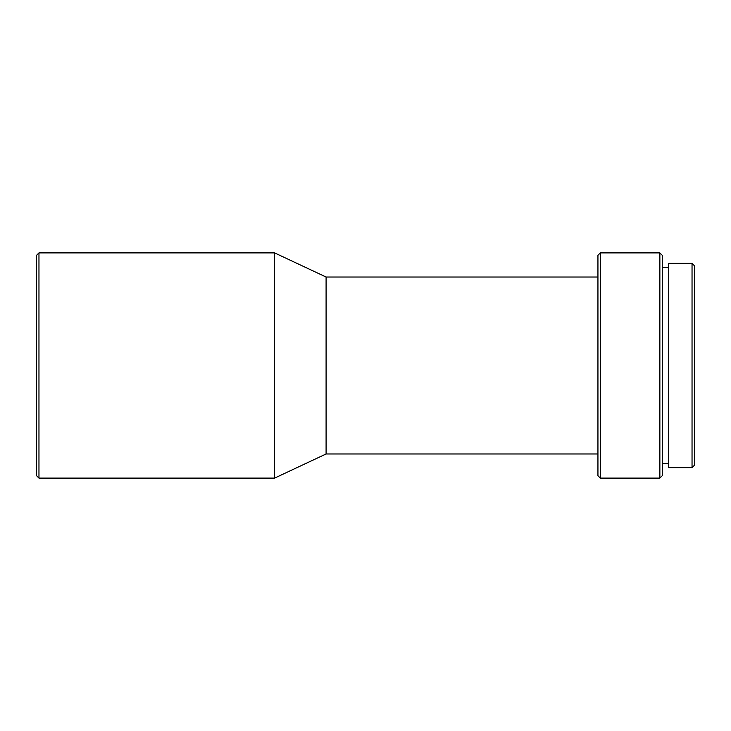 <?xml version="1.0" encoding="UTF-8"?>
<svg xmlns="http://www.w3.org/2000/svg" width="731" height="731" viewBox="0 0 731 731"><rect width="100%" height="100%" fill="white"/><g stroke="black" fill="none" stroke-linecap="round" stroke-linejoin="round"><path stroke-width="1.1" d="M692.038 467.639L694.45 465.227L694.45 265.773L692.038 263.361L668.71 263.361L668.71 467.639L692.038 467.639L692.038 263.361M668.71 267.382L662.277 267.382M668.71 463.618L662.277 463.618M659.865 478.101L662.277 475.689L662.277 255.311L659.865 252.899L600.352 252.899L600.352 478.101L659.865 478.101L659.865 252.899M600.352 478.101L597.94 475.689L597.94 255.311L600.352 252.899M597.94 277.031L326.09 277.031L274.618 252.899L38.962 252.899L38.962 478.101L274.618 478.101L274.618 252.899M597.94 453.969L326.09 453.969L326.09 277.031M326.09 453.969L274.618 478.101M38.962 478.101L36.55 475.689L36.55 255.311L38.962 252.899"/></g></svg>

